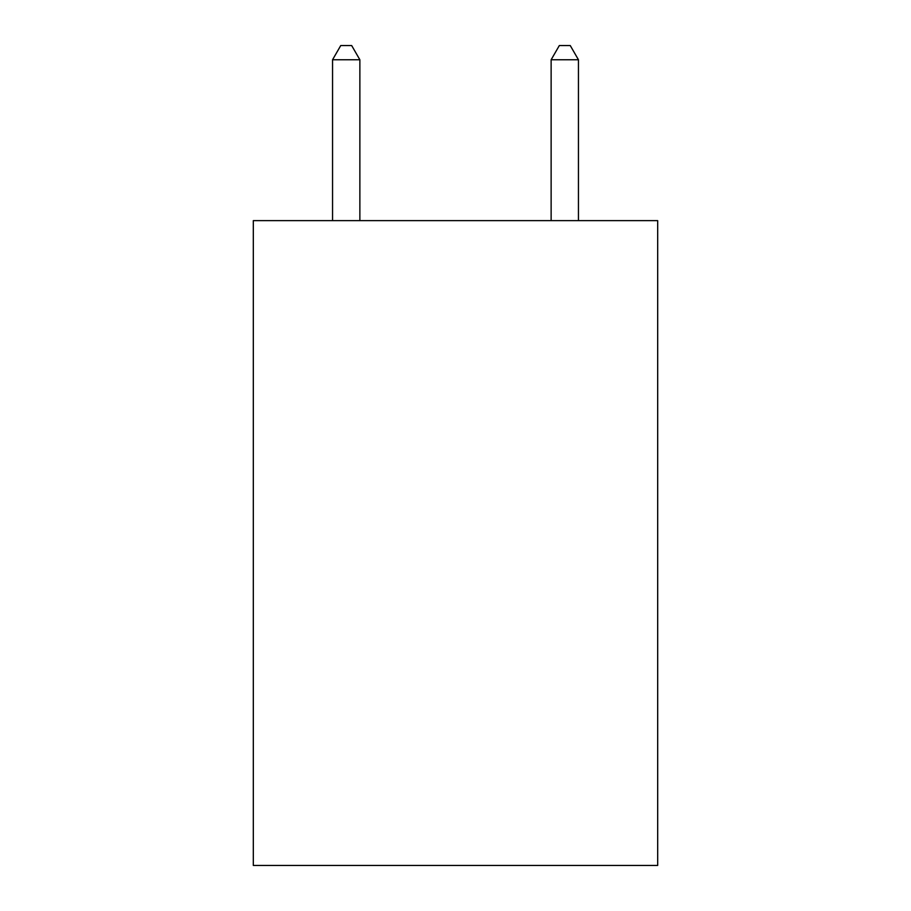 <?xml version="1.0" encoding="UTF-8"?>
<svg xmlns="http://www.w3.org/2000/svg" width="911" height="911" viewBox="0 0 911 911"><rect width="100%" height="100%" fill="white"/><g stroke="black" fill="none" stroke-linecap="round" stroke-linejoin="round"><path stroke-width="1.37" d="M657.685 220.633L657.685 865.45L253.315 865.45L253.315 220.633L657.685 220.633M359.868 220.633L359.868 59.762L332.549 59.762L332.549 220.633M332.549 59.762L340.748 45.55L351.669 45.55L359.868 59.762M578.451 220.633L578.451 59.762L551.132 59.762L551.132 220.633M551.132 59.762L559.331 45.55L570.252 45.55L578.451 59.762"/></g></svg>
